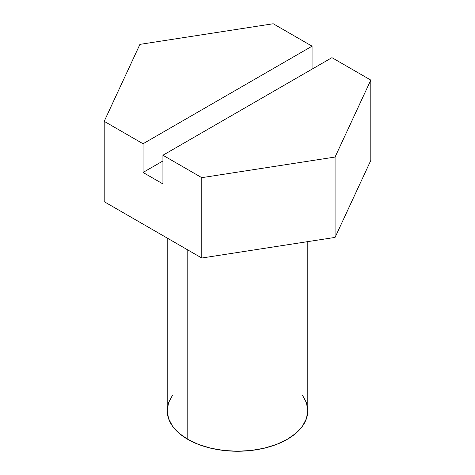 <?xml version="1.0" encoding="UTF-8"?>
<svg xmlns="http://www.w3.org/2000/svg" width="475" height="475" viewBox="0 0 475 475"><rect width="100%" height="100%" fill="white"/><g stroke="black" fill="none" stroke-linecap="round" stroke-linejoin="round"><path stroke-width="0.71" d="M187.791 249.945L187.791 439.363A70.3 40.589 0 0 0 264.403 448.162A70.3 40.589 0 0 0 307.8 410.661L306.446 418.582L302.45 426.194L295.949 433.212L287.209 439.363L276.557 444.41L264.403 448.162L251.216 450.472L237.5 451.25L223.784 450.472L210.597 448.162L198.443 444.41L187.791 439.363L187.791 249.945M331.948 57.659L162.937 155.236L201.786 177.662L335.077 157.041L370.797 80.085L331.948 57.659L162.937 155.236L201.786 177.662L335.077 157.041L335.077 237.405L370.797 160.443L335.077 237.405L201.786 258.02L335.077 237.405L335.077 157.041L370.797 80.085L370.797 160.443L370.797 80.085L331.948 57.659M104.203 201.685L201.786 258.02L201.786 177.662L201.786 258.02L104.203 201.685L104.203 121.327L104.203 201.685M312.063 69.136L312.063 46.176L273.214 23.75L139.923 44.371L104.203 121.327L143.052 143.753L143.052 172.455L162.937 183.938L162.937 155.236L162.937 183.938L143.052 172.455L143.052 143.753L312.063 46.176L273.214 23.75L139.923 44.371L104.203 121.327L143.052 143.753L312.063 46.176L312.063 69.136M167.2 238.058L167.2 410.661A70.3 40.589 0 0 0 187.791 439.363L179.051 433.212L172.55 426.194L168.554 418.582L167.2 410.661L168.554 402.747L172.55 395.129M302.45 395.129L306.446 402.747L307.8 410.661L307.8 241.621M162.937 160.977L143.052 172.455L162.937 160.977"/></g></svg>
